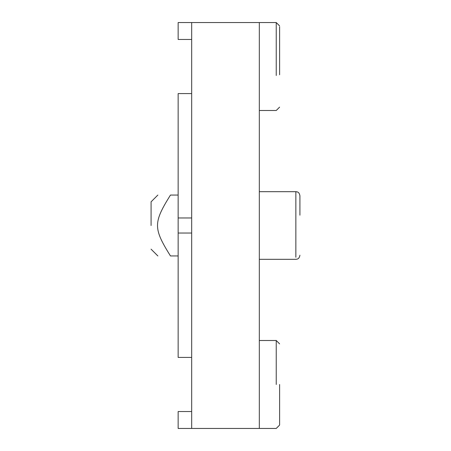 <?xml version="1.0" encoding="UTF-8"?>
<svg xmlns="http://www.w3.org/2000/svg" width="451" height="451" viewBox="0 0 451 451"><rect width="100%" height="100%" fill="white"/><g stroke="black" fill="none" stroke-linecap="round" stroke-linejoin="round"><path stroke-width="0.68" d="M191.675 39.462L178.145 39.462L178.145 22.55L191.675 22.55L191.675 428.45L178.145 428.45L178.145 411.537L191.675 411.537M178.145 233.032L191.675 233.032M191.675 357.417L178.145 357.417L178.145 255.942L170.461 255.942C153.21 255.942 153.21 255.942 170.461 255.942C153.21 228.251 153.21 222.749 170.461 195.058C153.21 195.058 153.21 195.058 170.461 195.058L178.145 195.058L178.145 93.582L191.675 93.582M191.675 217.968L178.145 217.968M191.675 428.45L259.325 428.45L259.325 22.55L191.675 22.55M279.62 74.776L279.62 26.778L279.62 74.776M279.62 25.932L276.238 22.55L276.238 75.464M279.62 384.477L279.62 425.067L279.62 384.477M276.238 384.477L276.238 340.505L276.238 384.477M299.915 215.166L299.915 195.734C299.143 191.714 297.119 191.867 295.856 191.675L295.856 257.222M151.085 225.5L151.085 201.822L151.085 225.5M178.145 195.058L178.145 255.942M279.62 107.112L276.238 110.495L259.325 110.495M276.238 22.55L259.325 22.55M279.62 425.067L276.238 428.45L259.325 428.45M279.62 343.887L276.238 340.505L259.325 340.505M259.325 259.325L295.856 259.325C297.119 259.133 299.143 259.286 299.915 255.266M259.325 191.675L295.856 191.675M151.085 201.822L157.85 195.058M151.085 249.177L157.85 255.942"/></g></svg>
